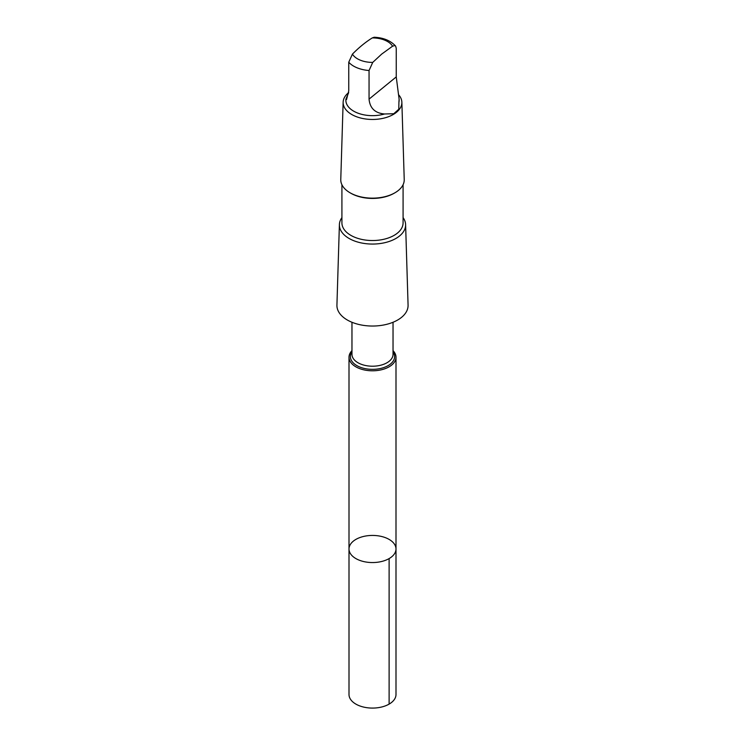<?xml version="1.0" encoding="UTF-8"?>
<svg xmlns="http://www.w3.org/2000/svg" width="745" height="745" viewBox="0 0 745 745"><rect width="100%" height="100%" fill="white"/><g stroke="black" fill="none" stroke-linecap="round" stroke-linejoin="round"><path stroke-width="1.12" d="M389.672 558.247A23.495 13.568 180 0 1 363.886 561.609A23.495 13.568 180 0 1 349.005 548.99A23.495 13.568 180 0 1 372.5 535.432A23.495 13.568 180 0 1 395.995 548.99A23.495 13.568 180 0 1 389.672 558.247A23.495 13.568 180 0 1 363.886 561.609A23.495 13.568 180 0 1 349.005 548.99L349.005 694.517A23.495 13.568 0 0 0 363.886 707.135A23.495 13.568 0 0 0 389.672 703.774A23.495 13.568 0 0 0 395.995 694.517L395.995 548.99A23.495 13.568 180 0 1 389.672 558.247M398.91 102.27L399.124 99.234L396.247 76.912L396.247 48.295L395.632 46.097L394.673 45.557L392.568 46.199L381.673 54.106L372.733 62.403L369.054 70.514L369.054 99.122C369.902 108.221 375.08 113.165 384.569 113.985L393.76 113.734L398.789 109.226L398.91 102.27A26.634 15.375 -0 0 0 399.134 100.277L399.134 99.234M348.688 92.603L345.876 99.234L346.546 99.532L348.753 90.843L348.753 62.226L352.432 54.115C359.025 47.438 365.637 42.046 372.267 37.92L374.186 37.25C383.405 37.66 390.557 40.612 395.632 46.097M351.966 350.644A23.495 13.559 0 0 0 349.005 357.237A23.495 13.559 0 0 0 363.886 369.855A23.495 13.559 0 0 0 389.672 366.484A23.495 13.559 0 0 0 395.995 357.237A23.495 13.559 0 0 0 393.034 350.644M341.918 217.615A33.115 19.119 -0 0 0 339.394 224.608L336.926 305.133A35.574 20.543 -0 0 0 359.165 324.541A35.574 20.543 -0 0 0 398.501 319.512A35.574 20.543 -0 0 0 408.074 305.133L405.606 224.608A33.115 19.119 -0 0 0 403.082 217.615M339.394 224.608A33.115 19.119 -0 0 0 360.086 242.665A33.115 19.119 -0 0 0 396.703 237.99A33.115 19.119 -0 0 0 405.606 224.608M341.918 184.713L341.918 222.876A30.582 17.657 -0 0 0 361.278 239.303A30.582 17.657 -0 0 0 394.859 234.926A30.582 17.657 -0 0 0 403.082 222.876L403.082 184.713M348.688 92.576A29.362 16.958 -0 0 0 343.138 102.205L340.772 179.508A31.728 18.318 -0 0 0 350.066 192.787L350.876 193.253A30.582 17.657 -0 0 0 394.124 193.253L394.934 192.787A31.728 18.318 -0 0 0 395.697 192.331A31.728 18.318 -0 0 0 404.228 179.508L401.862 102.205A29.362 16.958 -0 0 0 398.798 94.96M350.066 192.787A31.728 18.318 -0 0 0 394.934 192.787M343.138 102.205A29.362 16.958 -0 0 0 361.493 118.222A29.362 16.958 -0 0 0 393.965 114.069A29.362 16.958 -0 0 0 401.862 102.205M345.866 99.234L345.866 100.277A26.634 15.375 -0 0 0 384.569 113.985M389.113 558.582L389.113 704.109M392.568 46.199A21.205 12.237 -0 0 0 372.267 37.92M351.966 351.845A22.117 12.767 -0 0 0 360.645 367.36A22.117 12.767 -0 0 0 388.667 365.292A22.117 12.767 -0 0 0 393.034 351.845M351.966 322.268L351.966 354.35A20.534 11.855 -0 0 0 364.966 365.385A20.534 11.855 -0 0 0 387.512 362.442A20.534 11.855 -0 0 0 393.034 354.35L393.034 322.268M348.753 62.226A26.634 15.375 -0 0 0 369.054 70.514M352.432 54.115A21.205 12.237 -0 0 0 372.733 62.403M369.054 99.122L396.247 76.912M349.005 357.237L349.005 548.99M395.995 357.237L395.995 548.99"/></g></svg>
